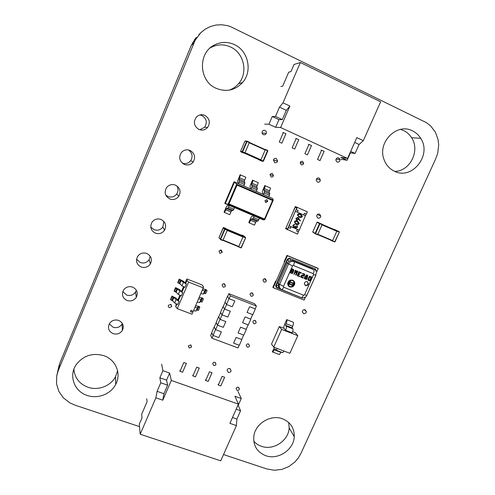<?xml version="1.0" encoding="UTF-8"?>
<svg xmlns="http://www.w3.org/2000/svg" width="495" height="495" viewBox="0 0 495 495"><rect width="100%" height="100%" fill="white"/><g stroke="black" fill="none" stroke-linecap="round" stroke-linejoin="round"><path stroke-width="0.74" d="M223.523 454.558L266.65 468.907L274.273 470.25L281.803 469.415L288.826 466.593L294.933 461.983L298.299 458.005L300.96 453.371L435.779 158.654L437.722 153.178L438.688 144.936L438.087 139.615L435.414 132.245L430.724 126.002L426.535 122.704L230.472 26.588L227.539 25.66L221.649 24.75L215.87 25.066L210.344 26.544L205.227 29.143L200.667 32.806L195.216 40.145L58.385 370.235L56.746 375.724L56.529 383.811L58.8 391.322L63.335 397.825L69.888 402.887L75.277 405.257L139.51 426.622M198.65 35.015L200.667 32.806M195.902 37.731L191.249 45.515L60.013 362.68L56.746 375.724M194.139 40.101L196.824 37.465M59.066 365.341L57.414 372.976M192.58 42.7L195.216 40.145M60.013 362.68L58.385 370.235M191.249 45.515L193.842 43.059M190.092 150.449C186.782 149.218 183.905 149.867 181.455 152.411C178.441 157.317 179.369 161.302 184.245 164.371C187.772 165.633 190.742 164.841 193.161 161.995C195.785 157.193 194.764 153.345 190.092 150.449M182.259 163.115C185.606 164.198 188.409 163.393 190.668 160.714C193.081 156.525 192.363 152.936 188.521 149.954M272.498 173.584C271.365 173.244 270.561 173.634 270.084 174.76L271.05 176.913C272.201 177.253 273.005 176.851 273.469 175.706L272.498 173.584M165.782 195.11L167.96 196.521C171.493 197.722 174.413 196.868 176.734 193.972C178.404 191.287 178.429 188.583 176.802 185.854M175.515 185.149C172.056 183.93 169.117 184.691 166.685 187.419C163.956 192.239 164.965 196.076 169.723 198.928C173.368 200.166 176.387 199.287 178.775 196.298C181.182 191.584 180.093 187.865 175.515 185.149M122.772 291.598L126.609 295.039C130.346 296.134 133.328 295.119 135.562 292.001L136.335 290.175M132.672 287.125C128.954 285.999 125.916 286.964 123.564 290.008C121.349 294.587 122.519 298.077 127.06 300.484C130.915 301.61 133.99 300.558 136.292 297.346C138.291 292.867 137.084 289.457 132.672 287.125M150.752 227.038L154.038 229.686C157.657 230.856 160.609 229.94 162.898 226.945L163.876 221.482M161.085 219.495C157.521 218.301 154.533 219.137 152.126 222.008C149.614 226.741 150.69 230.447 155.356 233.133C159.087 234.333 162.131 233.386 164.495 230.293C166.728 225.664 165.596 222.063 161.085 219.495M136.552 259.256L140.252 262.523C143.94 263.656 146.91 262.69 149.168 259.621L150.226 256.231M146.805 253.483C143.154 252.32 140.135 253.23 137.758 256.2C135.413 260.853 136.54 264.448 141.137 266.984C144.936 268.142 147.999 267.145 150.332 263.977C152.435 259.423 151.26 255.927 146.805 253.483M170.787 304.363L168.473 305.267C168.096 306.318 168.405 307.092 169.401 307.599L171.715 306.671L170.787 304.363M221.321 250.074L218.969 251.095L219.916 253.341L222.274 252.302L221.321 250.074M224.464 283.839C223.375 283.548 222.589 283.92 222.106 284.947L223.066 287.063C224.161 287.354 224.947 286.976 225.429 285.937L224.464 283.839M73.891 369.214C74.72 377.92 79.398 383.928 87.918 387.232C98.177 390.914 110.861 385.989 115.583 376.571L117.581 370.718M103.87 355.688C92.46 352.533 83.203 355.577 76.1 364.803C68.514 375.736 74.343 391.508 87.169 395.437C97.75 399.199 110.824 394.113 115.688 384.411C121.591 373.799 115.886 359.648 103.87 355.688M190.631 344.897L188.298 345.962L189.263 348.065L191.602 346.989L190.631 344.897M109.271 323.891L113.101 327.232C116.876 328.284 119.87 327.232 122.073 324.083L122.395 323.47M118.682 320.426C114.902 319.343 111.851 320.345 109.531 323.445C107.434 327.956 108.628 331.353 113.126 333.649C117.024 334.731 120.106 333.642 122.383 330.394C124.294 325.982 123.063 322.66 118.682 320.426M199.788 129.777L204.67 127.196C207.504 122.457 206.594 118.571 201.941 115.539L199.887 114.958M204.825 115.378C201.713 114.153 198.934 114.673 196.49 116.944C193.069 121.931 193.879 126.095 198.916 129.449C202.282 130.723 205.184 130.043 207.628 127.413C210.554 122.519 209.62 118.509 204.825 115.378M276.408 158.524C275.028 158.103 274.051 158.573 273.463 159.947L274.638 162.608C276.037 163.028 277.027 162.533 277.59 161.129L276.408 158.524M255.222 320.475C254.053 320.203 253.267 320.636 252.852 321.781L253.83 323.619C255.005 323.891 255.797 323.452 256.2 322.301L255.222 320.475M229.928 368.589C228.548 368.274 227.595 368.781 227.075 370.105L228.263 372.37C229.655 372.679 230.608 372.166 231.122 370.829L229.928 368.589M215.034 362.352C213.92 362.093 213.141 362.489 212.689 363.534L213.667 365.477C214.781 365.737 215.56 365.335 216.006 364.283L215.034 362.352M252.363 292.966C251.213 292.681 250.421 293.102 249.994 294.228L250.971 296.152C252.128 296.437 252.92 296.01 253.347 294.872L252.363 292.966M265.376 278.858C264.2 278.567 263.402 279.001 262.987 280.17L263.971 282.051C265.153 282.342 265.951 281.896 266.36 280.721L265.376 278.858M302.649 161.432C301.399 161.085 300.583 161.562 300.205 162.867L301.201 164.748C302.47 165.095 303.287 164.6 303.652 163.276L302.649 161.432M319.164 178.095C317.543 177.693 316.546 178.349 316.181 180.056L317.394 182.098C319.04 182.494 320.03 181.826 320.37 180.081L319.164 178.095M248.552 343.976C247.395 343.709 246.609 344.143 246.201 345.275L247.178 347.094C248.342 347.354 249.127 346.915 249.536 345.776L248.552 343.976M238.423 387.276C237.272 387.028 236.492 387.461 236.09 388.569L237.062 390.345C238.219 390.586 238.998 390.153 239.401 389.033L238.423 387.276M305.18 309.765C303.633 309.443 302.674 310.068 302.297 311.652L303.478 313.57C305.038 313.892 306.003 313.255 306.362 311.658L305.18 309.765M319.578 214.143C317.963 213.76 316.979 214.422 316.627 216.117L317.827 218.085C319.461 218.462 320.444 217.788 320.779 216.067L319.578 214.143M265.116 130.47C263.854 130.043 262.894 130.426 262.232 131.627C261.812 132.938 262.183 133.928 263.334 134.609C264.627 135.036 265.592 134.628 266.242 133.39C266.619 132.097 266.242 131.125 265.116 130.47M338.815 157.985C337.076 157.583 336.086 158.32 335.845 160.194L337.039 162.001C338.809 162.391 339.799 161.636 340.003 159.73L338.815 157.985M253.78 441.169C255.841 443.532 258.396 445.24 261.447 446.292C273.407 450.803 288.733 440.593 289.167 427.897L288.721 422.532M282.447 418.77C270.839 414.235 255.451 423.448 253.879 435.946C253.001 445.519 256.961 452.102 265.753 455.691C278.035 460.282 293.795 449.776 294.259 436.745C294.42 428.101 290.478 422.111 282.447 418.77M394.818 171.412C409.984 171.289 420.366 150.653 411.63 137.752C409.637 134.591 407.008 132.208 403.747 130.606L400.529 129.405M412.589 130.909C397.126 122.401 377.264 142.065 383.941 159.272C385.89 164.804 389.367 168.783 394.367 171.208C411.902 180.471 432.209 155.114 420.67 138.272C418.634 135.017 415.942 132.561 412.589 130.909M229.272 90.133C232.904 88.815 235.991 86.668 238.534 83.686C248.255 72.907 244.153 53.07 230.689 47.056C224.012 44.024 217.454 44.166 211 47.471L210.09 47.996M234.531 44.668C227.651 41.537 220.881 41.679 214.217 45.088C197.505 53.287 198.996 81.298 216.191 88.32C226.326 92.33 235.125 90.393 242.587 82.504C252.617 71.385 248.41 50.898 234.531 44.668M307.222 281.717C305.687 281.377 304.728 281.995 304.338 283.567L305.52 285.541C307.067 285.875 308.026 285.25 308.404 283.66L307.222 281.717M304.833 285.058L305.161 285.231C306.708 285.572 307.667 284.947 308.038 283.357L307.519 281.872M292.724 280.25C290.157 279.644 288.492 280.646 287.725 283.251C287.595 284.959 288.276 286.172 289.779 286.883C292.39 287.477 294.055 286.45 294.779 283.79C294.872 282.131 294.191 280.95 292.724 280.25M288.69 286.172L289.662 286.778C292.273 287.372 293.937 286.339 294.655 283.685L293.609 280.783M293.349 281.086L292.446 280.51C290.157 279.978 288.678 280.869 288.003 283.19L288.975 285.881M289.94 286.518C292.26 287.044 293.739 286.129 294.389 283.771C294.476 282.292 293.869 281.24 292.564 280.615C290.274 280.077 288.795 280.974 288.115 283.295C287.997 284.804 288.604 285.881 289.94 286.518M316.119 273.308L318.254 268.538L317.765 268.185L286.952 255.401L284.149 261.744M275.635 281.024L272.856 287.317L273.24 287.719L304.14 300.106L305.434 297.204M279.694 288.269L279.836 287.942M307.37 277.305L306.851 279.112L306.12 279.353L304.289 278.196L304.901 276.761L306.578 274.892L307.841 275.597L307.178 277.132L307.438 277.8M293.102 271.656L293.065 272.72L292.502 273.395L290.021 272.77L291.796 268.76L293.331 269.385L293.968 270.567L292.984 271.557L293.182 272.312M297.86 271.248L296.282 274.991L295.614 274.824L296.926 271.835L295.781 272.615L295.657 271.297L294.364 274.211L293.894 274.354L295.41 270.239L296.066 270.511L296.233 271.681L297.198 270.975L297.86 271.248M298.12 275.375L299.871 276.464L297.217 275.715L298.992 271.712L301.368 272.943L300.88 273.203L299.364 272.578L298.875 273.673L299.698 274.366L298.609 274.279L298.12 275.375L298.609 274.279M301.573 276.785L303.367 277.775L302.897 278.035L300.669 277.126L301.467 275.331L302.222 275.047L303.596 275.61L304.085 274.515L302.358 273.444L304.462 273.964L304.765 274.688L304.178 275.993L303.385 276.235L302.061 275.69L301.573 276.785L302.061 275.69M311.46 276.897L311.751 277.503L310.371 280.591L309.734 280.832L308.137 280.182L307.902 279.564L309.251 276.538L309.833 276.229L311.46 276.897M314.133 269.923L315.092 268.859L316.014 271.34L316.274 270.456L315.34 268.958L289.903 258.427L287.725 259.349L276.068 285.726L276.891 287.861L302.334 298.07L303.899 297.854M315.278 275.189L315.42 274.874M318.254 268.538L287.372 255.723L273.24 287.719M315.34 268.958L289.903 258.427M314.962 268.692L315.451 269.014M276.222 287.347L275.641 285.832L275.764 285.423L276.068 285.726M287.725 259.349L287.397 259.089L275.764 285.423M287.397 259.089L289.575 258.167M287.372 255.723L286.952 255.401M314.127 270.091L312.463 268.791L292.879 260.686L290.744 260.481L288.925 261.242L287.416 262.994L278.45 283.27L278.171 285.559L276.173 285.485L277.144 287.96L278.704 287.267L278.165 284.34L279.211 285.38L288.554 263.915L286.364 262.424M290.744 260.481L290.157 258.526L287.614 259.59L288.925 261.242M278.171 285.559L278.704 287.267L279.923 288.406M302.061 297.773L302.525 297.879M293.547 283.183L292.588 285.337L293.646 283.227M289.94 281.717L288.863 283.363L288.981 283.876L289.841 281.68M292.421 284.817L289.495 283.629L290.12 282.224L293.046 283.412L292.421 284.817M292.588 285.337L293.43 283.078M289.724 281.575L288.845 283.821M289.495 283.629L290.002 282.119L293.046 283.412M293.696 282.36L293.851 283.641L291.901 286.054M293.851 283.641L293.789 282.397L293.176 283.121L290.249 281.933L290.472 281.055M289.21 283.907L292.248 285.2L289.21 283.907L288.727 284.774M290.249 281.933L290.367 281.012L288.529 283.332L288.845 284.73M289.321 284.019L288.956 284.842M292.248 285.2L291.957 286.184L293.968 283.746M293.065 272.213L293.065 272.72M292.947 272.621L292.502 273.395M292.384 273.296L291.629 273.432M291.512 273.327L290.039 272.726M293.529 269.497L293.882 270.883M293.764 270.784L293.653 271.266M293.529 271.167L292.984 271.557M292.335 271.712L291.295 271.229L290.812 272.33L291.821 272.795L292.44 272.442L292.489 271.866L291.413 271.328L290.924 272.429M293.046 269.985L292.05 269.528L291.567 270.629L292.514 271.068L293.201 270.716L293.195 270.14L292.168 269.627L291.685 270.728M297.736 271.347L296.282 274.991M296.159 274.892L295.806 275.14M296.27 272.411L296.926 271.835M296.152 272.312L295.781 272.615M294.364 274.211L295.657 271.297M294.24 274.106L293.894 274.354M295.954 270.468L296.233 271.681M299.747 276.043L299.871 276.464M299.753 276.358L299.413 276.612M299.296 276.513L297.235 275.672M301.177 272.615L301.344 273.017M300.756 273.104L299.364 272.578M299.24 272.479L298.875 273.673M299.568 273.964L299.698 274.366M299.574 274.267L299.228 274.533M299.104 274.428L298.485 274.174M303.194 277.447L303.342 277.874M303.218 277.769L302.897 278.035M302.773 277.936L300.688 277.082M302.47 273.853L304.085 274.515M304.549 274.001L304.765 274.688M304.635 274.583L304.178 275.993M304.054 275.894L303.385 276.235M303.262 276.13L301.938 275.591M307.308 277.701L306.851 279.112M306.727 279.007L306.12 279.353M305.997 279.254L304.642 278.753M307.667 275.344L307.803 275.715M307.68 275.616L307.178 277.132M306.739 277.608L305.372 277.008L305.025 278.196L306.275 278.728L306.764 277.633L305.495 277.113L305.025 278.196M307.011 275.783L306.578 275.554L306.244 276.693L306.56 276.823L307.024 275.795L306.708 275.659L306.244 276.693M311.528 276.934L311.751 277.503M311.621 277.404L310.371 280.591M310.241 280.486L309.734 280.832M309.604 280.727L308.137 280.182M311.033 277.435L309.691 276.835L308.608 279.663L309.814 280.158L311.033 277.435L309.821 276.934L308.608 279.663M280.615 127.524L289.891 106.066L286.314 110.342L282.305 119.623L278.951 119.642L275.635 127.32L280.615 127.524L347.564 158.437L356.815 137.61L363.324 140.679L380.63 101.815L300.378 62.525L294.024 64.48L290.98 71.565L288.703 72.19L282.707 86.13L280.894 86.495M363.324 140.679L359.079 144.478L355.082 153.462L350.417 152.831L347.113 160.269L340.968 159.229M337.881 157.806L339.57 158.586M300.378 62.525L283.01 102.824L279.496 107.143L275.486 116.455L272.256 116.535L268.946 124.233L264.726 124.134M289.891 106.066L283.01 102.824M350.683 151.414L355.082 153.462M354.68 142.418L359.079 144.478M283.369 132.536L279.273 142.003L281.853 143.179L285.949 133.73L282.911 132.505M296.239 138.464L292.143 147.875L294.704 149.038L298.801 139.639L295.75 138.414M308.985 144.33L304.895 153.691L307.426 154.842L311.522 145.499L308.465 144.268M321.614 150.146L317.524 159.446L320.036 160.597L324.126 151.303L321.063 150.065M347.564 158.437L340.77 157.348L347.113 160.269M275.635 127.32L268.946 124.233M286.314 110.342L279.496 107.143M278.951 119.642L272.256 116.535M282.305 119.623L275.486 116.455M241.269 398.506L234.908 396.248L238.423 404.13L171.313 380.445L162.775 400.195L155.882 397.819L140.19 434.233L220.739 460.814L236.424 425.589L236.895 419.055L240.576 410.77L238.206 405.405L241.269 398.506L238.015 391.489M140.19 434.233L139.293 424.209L142.034 417.842L141.669 414.253L147.095 401.637L146.737 398.784M155.882 397.819L157.094 391.341L160.782 382.777L159.86 377.79L162.923 370.662L161.611 364.171M238.423 404.13L229.89 423.336L236.424 425.589M162.775 400.195L163.919 393.711L167.607 385.172L160.782 382.777M167.607 385.172L166.561 380.154L159.86 377.79M163.919 393.711L157.094 391.341M218.32 385.023L220.838 385.921L224.656 377.246L222.137 376.336L218.32 385.023L218.047 384.349M205.66 380.5L208.203 381.41L212.021 372.686L209.484 371.77L205.66 380.5L205.425 379.838M192.889 375.934L195.451 376.85L199.268 368.082L196.707 367.16L192.889 375.934L192.679 375.278M179.994 371.33L182.581 372.252L186.398 363.435L183.812 362.501L179.994 371.33L179.815 370.681M166.561 380.154L169.624 373.044L162.923 370.662M169.624 373.044L171.313 380.445M232.477 417.52L236.895 419.055M236.158 409.223L240.576 410.77M290.85 226.599L290.144 228.214L288.238 227.403L287.521 229.043L286.048 228.133L287.521 229.043L296.771 208.011L295.218 207.275L293.609 210.462L295.336 206.539L307.346 211.829L306.331 214.125L304.444 213.308L303.713 214.948L305.427 215.678L306.145 214.044M299.054 230.095L297.514 234.092L285.603 228.678L295.218 207.275L296.771 208.011L296.047 209.657L298.12 210.567L297.396 212.213L303.713 214.948M307.346 211.829L295.336 206.539M297.94 210.493L297.396 212.213M297.235 207.436L296.22 209.744M298.349 231.703L296.641 230.979M287.397 229.798L288.406 227.502L290.311 228.313L291.029 226.673L297.353 229.371L296.629 231.004L298.522 231.809M295.961 227.663L297.062 227.032L297.019 225.392L297.551 227.242L295.812 228.09L295.138 227.168L293.634 227.44L292.867 225.225L294.884 224.272L293.226 225.887L293.776 227.013L295.298 225.98L295.787 226.196L295.905 227.632M295.645 228.003L295.113 227.193M293.442 227.341L292.867 225.225M295.503 224.006L294.426 221.692C295.23 220.665 296.233 220.485 297.427 221.154L297.984 221.426M298.794 217.033L297.545 214.613C298.349 213.586 299.351 213.407 300.545 214.081L300.904 214.248M305.427 215.678L299.24 230.175L289.13 225.862L295.323 211.303L297.223 212.126M305.607 215.771L295.496 211.39M296.536 220.207L295.942 218.246L298.033 217.497M300.032 220.974L298.782 218.994L298.615 219.489L296.703 220.287L295.979 218.264L297.94 217.454L300.409 220.764L299.995 220.956L298.776 219.019M289.13 225.862L295.323 211.303M297.575 214.632C298.386 213.605 299.388 213.425 300.583 214.1L302.352 216.185L302.228 216.643C301.418 217.689 300.416 217.88 299.203 217.225L297.458 215.059L297.545 214.613M300.403 214.514L298.027 214.842L298.349 216.16L299.388 216.816L301.771 216.463L300.403 214.514M301.771 216.463L300.7 214.651M299.085 216.674L301.733 216.445M298.194 219.205L297.743 217.862L296.326 218.821L296.858 219.867L298.194 219.205L297.804 217.887M296.858 219.867L298.163 219.186M294.457 221.71C295.267 220.683 296.264 220.504 297.464 221.172L299.234 223.27L299.11 223.709C298.306 224.749 297.297 224.947 296.084 224.297L294.426 221.692M297.285 221.587L294.909 221.921L295.23 223.233L296.27 223.882L298.652 223.53L297.285 221.587M298.652 223.53L297.767 221.822M295.812 223.66L298.615 223.505M295.998 227.681L297.062 227.032M297.093 227.056L296.802 225.788M293.776 227.013L295.298 225.98M295.336 226.005L295.787 226.196M292.904 225.244L294.884 224.272M296.839 225.807L297.019 225.392M279.31 326.558L271.514 344.062L273.723 347.156L281.63 329.416L279.31 326.558L284.025 328.383C283.635 327.622 283.839 326.273 284.637 324.324L286.723 319.646C287.119 320.389 286.921 321.731 286.122 323.693L285.423 325.258L291.988 327.808L292.811 328.754C293.226 329.522 293.034 330.889 292.229 332.863L285.609 330.295L284.025 328.383M292.663 331.73L295.274 332.739L297.798 335.672L289.897 353.288L273.723 347.156M297.798 335.672L281.63 329.416M286.723 319.646L293.263 322.202C293.677 322.95 293.486 324.293 292.687 326.248L291.988 327.808M285.423 325.258L286.215 326.193C286.611 326.954 286.413 328.321 285.609 330.295M278.864 354.414L279.359 354.556L281.148 352.056M274.366 347.403L272.318 351.945L272.801 352.081L274.849 348.963L276.08 350.144L277.423 348.56M282.187 352.502L282.688 352.644L284.05 351.073M240.62 174.964L239.425 177.736L244.685 180.031L245.873 177.266L240.125 174.754L237.631 181.108L238.033 183.484L234.048 181.752L224.773 203.383L263.371 219.904L264.726 219.687L228.115 204.157L228.968 203.903L264.534 219.019L264.726 219.687L273.234 200.159M243.843 186.002L256.361 191.472L257.381 188.502L256.738 186.85L258.272 182.692L253.069 180.409L251.522 184.579L252.122 186.213L251.101 189.183M256.373 191.441L268.779 196.855L269.775 193.898L269.045 192.215L270.567 188.069L265.407 185.811L263.878 189.962L264.571 191.627L263.563 194.597M268.791 196.831L272.677 198.551L273.246 200.129L272.603 200.494L264.534 219.019M272.677 198.551L234.048 181.752L224.773 203.383M273.246 200.129L236.66 184.264L234.519 181.993L225.213 203.705L228.115 204.157L236.66 184.264L237.043 185.087L272.603 200.494M265.741 202.436L267.715 201.465L266.923 199.72L264.949 200.673L265.741 202.436M265.431 202.251L267.281 201.236L266.774 199.664M262.987 194.312L262.369 191.862L262.703 190.451L264.825 185.563L265.407 185.811M250.563 188.923L250.055 186.51L250.408 185.099L252.53 180.18L253.069 180.409M244.685 180.031L244.32 181.436L244.864 183.051L243.831 186.033L238.516 183.725L239.184 182.172L244.499 184.48M239.425 177.736L239.184 182.172M238.033 183.484L238.516 183.725M250.482 220.226L255.643 222.404L254.467 225.114L249.301 222.936L251.2 219.099L252.865 218.703L253.595 217.565L258.811 219.774L259.473 218.252L254.257 216.037L253.595 217.565M255.643 222.404L256.367 221.284L258.074 220.906L258.811 219.774M253.669 215.789L251.608 216.581L250.885 217.707L248.787 222.552L249.301 222.936M225.683 209.75L230.942 211.971L229.767 214.706L224.507 212.491L226.376 208.599L227.842 208.11L228.548 206.947L233.857 209.199L234.519 207.659L229.21 205.4L228.548 206.947M230.942 211.971L231.641 210.827L233.151 210.356L233.857 209.199M228.709 205.19L226.871 206.093L226.184 207.244L224.08 212.145L224.507 212.491M264.361 149.224L267.832 150.913L267.64 150.449L262.932 161.351L263.408 161.16L260.846 160.003L260.63 160.324L262.932 161.351L261.063 160.844L258.817 159.594M258.786 159.829L260.63 160.324M260.846 160.003L265.264 149.762M244.932 152.899L242.204 151.693L242.389 152.182L240.762 151.792L243.07 152.819L244.722 153.227L244.932 152.899L249.431 142.238L247.098 141.18L245.409 140.927L246.213 141.285M219.143 238.114L218.957 237.656L223.208 227.768L224.594 229.105L220.287 239.11L220.498 239.58L222.787 240.527L222.985 240.254L220.287 239.11L220.473 239.58L224.978 229.29L225.064 228.907L224.594 229.105L227.292 230.255L227.378 229.866L225.064 228.907L223.678 227.57L225.961 228.523L227.378 229.866M227.292 230.255L222.985 240.254M241.381 235.181L243.144 236.412L243.064 236.802L238.553 247.005L241.306 247.748L240.836 247.939M238.095 246.547L238.553 247.005M256.398 306.077L230.336 295.874L228.845 293.659L254.597 303.757L256.398 306.077L255.179 308.855M252.636 314.628L250.662 319.102M248.131 324.856L246.163 329.317M243.645 335.053L241.684 339.502M239.165 345.219L237.977 347.917L211.91 338.178L210.653 335.443L211.792 332.838M228.845 293.659L227.607 296.499M225.095 302.266L223.146 306.739M220.646 312.487L218.703 316.949M216.21 322.678L214.273 327.127M230.336 295.874L229.111 298.683M226.568 304.518L224.6 309.047M222.063 314.857L220.096 319.374M217.571 325.172L215.61 329.67M213.097 335.449L211.91 338.178M233.59 343.128L236.109 337.398L241.845 339.564L239.333 345.281L233.59 343.128M238.07 332.937L240.595 327.195L246.331 329.379L243.806 335.115L238.07 332.937M242.562 322.715L245.093 316.955L250.829 319.17L248.298 324.918L242.562 322.715M247.061 312.463L249.604 306.683L255.34 308.923L252.797 314.69L247.061 312.463M234.834 300.917L232.297 306.733L226.469 304.474L229.012 298.646L234.834 300.917M229.012 298.646L227.496 296.332L224.99 302.086L226.469 304.474M230.324 311.256L227.787 317.054L221.964 314.82L224.501 309.004L230.324 311.256M224.501 309.004L223.041 306.56L220.541 312.302L221.964 314.82M225.825 321.558L223.301 327.337L217.472 325.135L219.997 319.337L225.825 321.558M219.997 319.337L218.604 316.763L216.111 322.486L217.472 325.135M221.339 331.829L218.821 337.596L212.999 335.412L215.511 329.633L221.339 331.829M215.511 329.633L214.174 326.929L211.693 332.634L212.999 335.412M179.171 279.131L177.779 282.391L177.996 282.93L179.778 283.722L181.968 285.813L184.975 287.409L186.392 284.105L183.373 281.197L179.171 279.131L179.394 279.656L177.996 282.93M179.394 279.656L186.392 284.105M175.558 287.607L174.166 290.868L174.37 291.431L176.146 292.217L178.299 294.383L181.3 295.998L182.717 292.7L179.747 289.693L175.558 287.607L175.768 288.164L174.37 291.431M175.768 288.164L182.717 292.7M171.944 296.072L170.558 299.314L170.756 299.908L172.526 300.7L174.648 302.928L177.637 304.561L179.048 301.269L176.121 298.163L171.944 296.072L172.142 296.647L170.756 299.908M172.142 296.647L173.918 297.439L176.053 299.642L179.048 301.269M195.401 306.362L195.871 305.731L199.51 306.634L199.794 307.247L198.408 310.464L196.769 309.95L195.977 311.058L193.557 310.625M199.794 307.247L198.161 306.727L197.381 307.803L194.968 307.358M202.69 289.445L203.123 288.907L205.679 289.476L207.046 290.447L205.648 293.683L204.02 293.145L203.297 294.092L200.902 293.591M207.046 290.447L205.419 289.903L204.707 290.825L202.319 290.305M199.04 297.916L199.491 297.328L202.059 297.86L203.42 298.856L202.022 302.086L200.388 301.56L199.627 302.587L197.227 302.123M203.42 298.856L201.787 298.324L201.038 299.32L198.637 298.844M190.922 312.203L192.314 311.603L191.744 310.278L190.352 310.872L190.922 312.203L192.314 311.603L191.744 310.278L190.352 310.872L190.922 312.203M176.177 303.918L175.744 306.739L177.272 308.639L192.004 314.232L203.618 286.921L201.972 284.866L186.856 278.951L187.005 280.424L185.73 283.394M184.159 287.069L182.067 291.963M180.483 295.657L178.41 300.508M176.82 304.221L175.744 306.739M187.005 280.424L188.626 282.131L177.272 308.639M188.626 282.131L203.358 287.886M186.856 278.951L185.173 282.88M183.509 286.766L181.517 291.425M179.84 295.354L177.872 299.951M315.346 233.807L317.524 234.741L317.765 234.469L315.142 233.479L315.581 233.535L319.931 223.74L319.98 223.369L319.522 223.561L322.115 224.687L322.165 224.309L317.481 222.131L322.165 224.309M322.115 224.687L317.765 234.469M334.162 229.575L337.033 230.738L332.399 241.096L335.004 241.832L334.552 242.018M330.283 239.939L332.399 241.096M304.518 294.841L313.583 274.558L313.248 273.661L293.461 265.506L292.545 265.895L283.474 286.364L283.814 287.261L303.614 295.23L304.518 294.841L306.826 295.397L315.81 275.307M292.873 259.652L292.879 260.686L294.049 261.589L313.75 269.744L312.463 268.791L312.419 267.752M277.417 282.67L279.526 284.322L283.474 286.364M283.814 287.261L282.014 289.754L281.308 289.414M292.545 265.895L288.554 263.915C289.829 261.657 291.66 260.877 294.049 261.589C294.476 262.189 294.284 263.488 293.461 265.506M281.593 289.699C279.805 288.845 279.013 287.403 279.211 285.38C279.236 287.515 280.17 288.969 282.014 289.754L301.306 297.613M280.158 288.696L279.854 289.049M303.614 295.23L301.758 297.681C301.987 298.825 307.277 296.734 306.776 295.521M313.583 274.558L315.847 275.214L316.119 273.537M313.75 269.744C314.232 270.357 314.065 271.662 313.248 273.661M286.122 323.693L292.687 326.248M286.215 326.193L292.811 328.754M281.005 352.372L274.434 349.891M237.043 185.087L228.968 203.903M264.212 188.552L269.379 190.804M263.878 189.962L269.045 192.215M264.571 191.627L269.775 193.898M264.231 193.056L269.447 195.321M251.881 183.169L257.084 185.439M251.522 184.579L256.738 186.85M252.122 186.213L257.381 188.502M251.769 187.636L257.029 189.925M239.054 179.141L244.32 181.436M239.561 180.743L244.864 183.051M251.25 219.081L256.422 221.265M252.815 218.722L258.019 220.931M226.419 208.574L231.685 210.802M227.799 208.135L233.102 210.381M260.933 159.805L245.019 152.701M260.778 160.151L244.864 153.054L260.785 160.139M260.178 160.201L244.32 153.128M265.308 149.651L249.4 142.48M265.172 149.979L249.257 142.808M265.339 149.41L267.64 150.449M263.414 161.153L267.826 150.938L263.414 161.153L262.956 161.345L260.655 160.318M249.35 142.591L247.017 141.539L247.098 141.18M242.6 151.854L247.017 141.539L246.615 141.378L242.204 151.693L246.628 141.353L244.932 141.112L240.576 151.303L242.204 151.693L242.408 152.175L242.6 151.854M246.584 141.452L246.974 141.632L246.578 141.465M240.762 151.792L240.576 151.303M244.722 153.227L242.389 152.182L244.747 153.221M227.211 230.441L242.983 236.981M227.36 230.076L243.125 236.622M226.432 228.968L242.074 235.465M222.942 240.335L238.714 246.819L222.948 240.329M223.078 240.038L238.85 246.516M223.493 227.545L218.957 237.649L220.281 239.11L218.963 237.643M223.208 227.768L223.678 227.57M238.757 246.733L241.04 247.673L245.613 237.829L245.427 237.359L245.347 237.749L243.064 236.802M245.607 237.841L241.306 247.748L245.607 237.841M243.144 236.412L245.427 237.359L243.8 235.936L241.541 234.995M180.483 280.077L179.085 283.35M181.176 280.442L179.778 283.722M183.379 282.509L181.968 285.813M176.851 288.585L175.459 291.846M177.544 288.956L176.146 292.217M179.71 291.085L178.299 294.383M173.231 297.068L171.839 300.323M173.918 297.439L172.526 300.7M176.053 299.642L174.648 302.928M198.73 306.838L197.344 310.056M198.161 306.727L196.769 309.95M197.381 307.803L195.977 311.058M205.982 290.033L204.583 293.269M205.419 289.903L204.02 293.145M204.707 290.825L203.297 294.092M202.356 298.442L200.958 301.672M201.787 298.324L200.388 301.56M201.038 299.32L199.627 302.587M322.028 224.879L336.909 231.307M322.171 224.544L337.046 230.973M322.196 224.402L335.542 230.169M317.71 234.581L332.591 240.941M317.858 234.265L332.733 240.632M315.284 233.77L312.729 231.988L315.173 233.349L319.522 223.561L317.023 222.317L312.735 231.988M317.561 234.741L312.704 232.118L317.023 222.317L317.481 222.131M332.646 240.83L334.799 241.752L339.366 232.136L335.004 241.826M336.996 231.115L339.149 232.05L339.186 231.672L334.348 229.42M332.436 241.102L335.016 241.838L339.366 232.136L337.033 230.738M193.161 161.995L190.668 160.714M273.469 175.706L270.152 174.568M178.775 196.298L176.734 193.972M136.292 297.346L135.562 292.001M164.495 230.293L162.898 226.945M150.332 263.977L149.168 259.621M171.715 306.671L171.01 304.468M222.274 252.302L220.325 249.975M225.429 285.937L223.913 283.722M115.688 384.411L115.583 376.571M191.602 346.989L190.915 345.034M122.383 330.394L122.073 324.083M207.628 127.413L204.67 127.196M277.59 161.129L273.419 160.108M256.2 322.301L254.832 320.376M231.122 370.829L230.088 368.651M216.006 364.283L215.226 362.439M253.347 294.872L251.708 292.848M266.36 280.721L264.472 278.759M303.652 163.276L300.286 162.521M320.37 180.081L316.515 178.98M249.536 345.776L248.403 343.926M239.401 389.033L238.602 387.35M306.362 311.658L304.307 309.635M320.779 216.067L317.388 214.514M266.242 133.39L262.096 133.044M340.003 159.73L336.074 159.056M294.259 436.745L289.167 427.897M420.67 138.272L411.63 137.752M214.217 45.088L211 47.471M242.587 82.504L238.534 83.686M308.038 283.357L308.404 283.66M272.801 352.081L279.359 354.556M276.08 350.144L282.688 352.644M228.17 204.157L264.726 219.687M267.281 201.236L267.715 201.465M251.2 219.099L256.367 221.284M252.865 218.703L258.074 220.906M226.376 208.599L231.641 210.827M227.842 208.11L233.151 210.356M246.163 141.279L245.39 140.933M220.498 239.58L222.818 240.527M238.584 247.005L241.3 247.76M317.716 234.568L332.597 240.929"/></g></svg>
